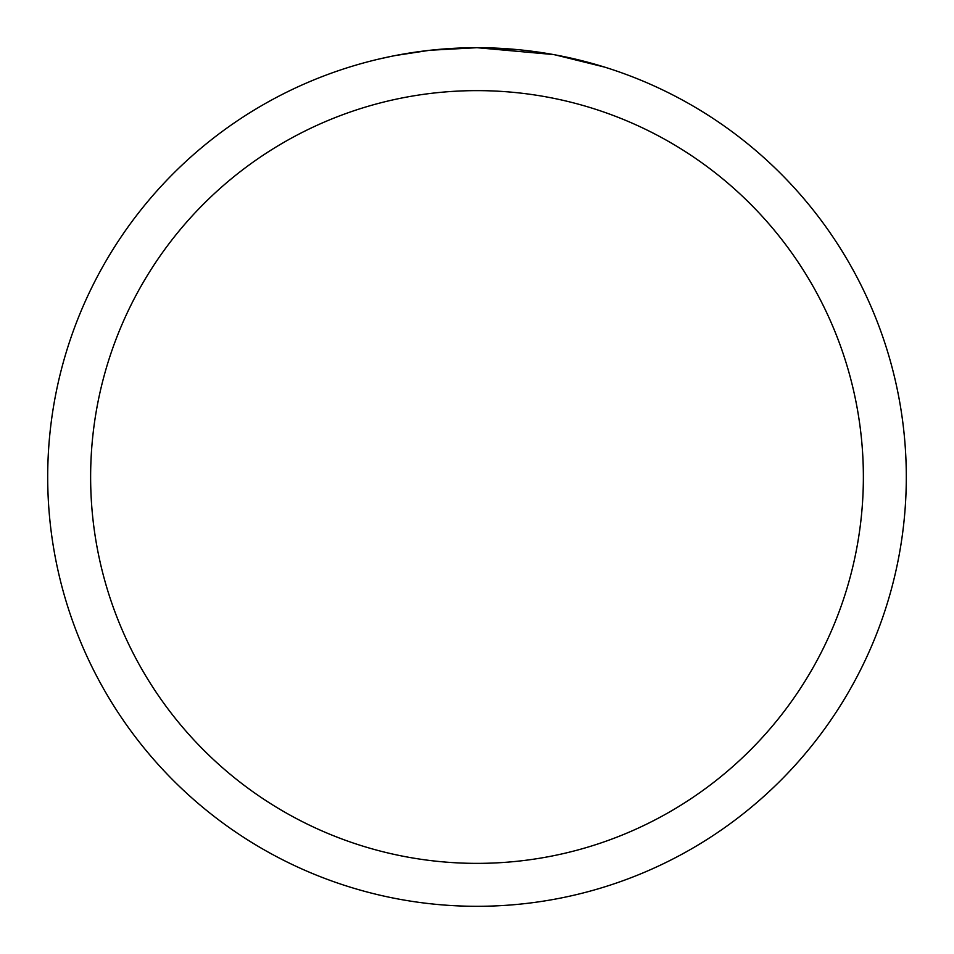 <?xml version="1.0" encoding="UTF-8"?>
<svg xmlns="http://www.w3.org/2000/svg" width="954" height="954" viewBox="0 0 954 954"><rect width="100%" height="100%" fill="white"/><g stroke="black" fill="none" stroke-linecap="round" stroke-linejoin="round"><path stroke-width="1.43" d="M553.26 54.533L477 47.7L516.698 49.536M522.768 50.145L531.676 51.194M477 47.7A429.3 429.3 0 0 1 906.3 477A429.3 429.3 0 0 1 477 906.3A429.3 429.3 0 0 1 47.7 477A429.3 429.3 0 0 1 477 47.7L430.6 50.216L477 47.7M555.288 54.903L604.574 67.09M477 90.63A386.37 386.37 0 0 1 863.37 477A386.37 386.37 0 0 1 477 863.37A386.37 386.37 0 0 1 90.63 477A386.37 386.37 0 0 1 477 90.63M428.584 50.443L395.361 55.535M378.249 59.208L392.166 56.167"/></g></svg>
